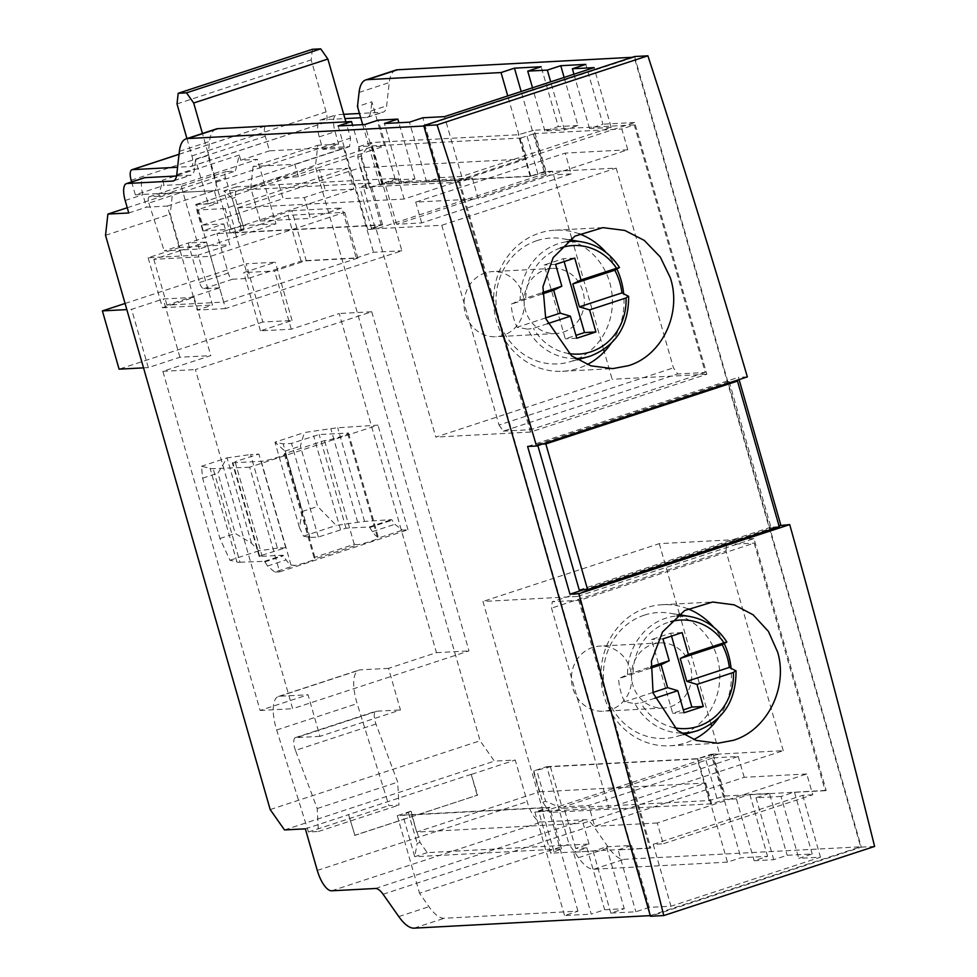 <?xml version="1.0" encoding="UTF-8"?>
<svg xmlns="http://www.w3.org/2000/svg" width="977" height="977" viewBox="0 0 977 977"><rect width="100%" height="100%" fill="white"/><g stroke="black" fill="none" stroke-linecap="round" stroke-linejoin="round"><path stroke-width="0.73" stroke-dasharray="4.88 3.66" d="M616.853 269.029A70.649 65.227 87 0 0 606.216 252.64M579.202 233.821A70.649 65.227 87 0 0 555.058 230.181A70.649 65.227 87 0 0 496.511 321.152A70.649 65.227 87 0 0 562.544 371.284A70.649 65.227 87 0 0 587.275 364.543M724.238 643.538A70.649 65.227 87 0 0 713.601 627.149M687.832 608.805A70.649 65.227 87 0 0 662.443 604.69A70.649 65.227 87 0 0 603.896 695.661A70.649 65.227 87 0 0 669.929 745.793A70.649 65.227 87 0 0 693.694 739.54M536.91 240.647A63.029 58.193 -93 0 1 562.508 238.669A63.029 58.193 -93 0 1 612.237 296.507A63.029 58.193 -93 0 1 571.508 361.295A63.029 58.193 -93 0 1 569.054 362.04A63.029 58.193 -93 0 1 498.27 317.867A63.029 58.193 -93 0 1 536.91 240.647M563.155 332.18A32.607 30.104 87 0 0 583.843 295.42A32.607 30.104 87 0 0 552.481 268.406A32.607 30.104 87 0 0 545.264 269.762A32.607 30.104 87 0 0 524.588 306.522A32.607 30.104 87 0 0 555.937 333.536A32.607 30.104 87 0 0 563.155 332.18M628.394 296.104A58.681 54.175 -93 0 1 590.45 356.068M575.502 358.571A58.681 54.175 -93 0 1 527.604 329.139L517.102 327.271A60.33 55.701 -93 0 1 511.166 304.189L520.167 300.11A58.681 54.175 -93 0 1 558.246 243.737A58.681 54.175 -93 0 1 567.051 241.698M581.901 241.881L582.072 241.905A58.681 54.175 -93 0 1 619.333 267.6M503.094 335.367A32.607 30.104 -93 0 1 495.876 336.723A32.607 30.104 -93 0 1 464.515 309.709A32.607 30.104 -93 0 1 485.203 272.949A32.607 30.104 -93 0 1 492.42 271.594A32.607 30.104 -93 0 1 523.77 298.608A32.607 30.104 -93 0 1 503.094 335.367M644.307 615.156A63.029 58.193 -93 0 1 669.892 613.19A63.029 58.193 -93 0 1 719.622 671.016A63.029 58.193 -93 0 1 678.905 735.815A63.029 58.193 -93 0 1 676.438 736.548A63.029 58.193 -93 0 1 605.655 692.375A63.029 58.193 -93 0 1 644.307 615.156M670.552 706.689A32.607 30.104 87 0 0 691.227 669.929A32.607 30.104 87 0 0 659.878 642.915A32.607 30.104 87 0 0 652.648 644.27A32.607 30.104 87 0 0 631.972 681.03A32.607 30.104 87 0 0 663.334 708.044A32.607 30.104 87 0 0 670.552 706.689M735.779 670.613A58.681 54.175 -93 0 1 697.847 730.576M681.116 733.08A58.681 54.175 -93 0 1 634.989 703.66L624.498 701.779A60.33 55.701 -93 0 1 618.551 678.697L627.552 674.618A58.681 54.175 -93 0 1 665.63 618.246A58.681 54.175 -93 0 1 676.927 615.937M689.298 616.389L689.457 616.414A58.681 54.175 -93 0 1 726.729 642.109M610.491 709.876A32.607 30.104 -93 0 1 603.261 711.232A32.607 30.104 -93 0 1 571.911 684.218A32.607 30.104 -93 0 1 592.587 647.458A32.607 30.104 -93 0 1 599.805 646.102A32.607 30.104 -93 0 1 631.166 673.116A32.607 30.104 -93 0 1 610.491 709.876M682.129 632.607L670.698 633.206L651.525 639.495L672.713 713.357L683.314 709.876M671.517 636.076L670.698 633.206M662.956 638.885L651.525 639.495M684.132 712.746L672.713 713.357M627.552 674.618L650.743 666.79M650.645 668.17L618.551 678.697M652.941 692.461L624.498 701.779M654.7 698.274L640.79 702.829L634.989 703.648M574.732 258.099L563.302 258.697L544.14 264.987L565.317 338.848L575.929 335.367M564.132 261.567L563.302 258.697M555.571 264.376L544.14 264.987M576.748 338.237L565.317 338.848M520.167 300.11L542.443 292.575M542.394 293.943L511.166 304.189M545.532 317.952L517.102 327.271M547.486 323.705L533.393 328.321L527.604 329.139M537.838 445.561L537.484 444.364L542.259 444.12M537.484 444.364L729.16 381.531L733.935 381.274M729.16 381.531L770.926 527.177L779.267 526.737M770.926 527.177L579.251 590.01M196.609 204.266L217.883 203.143L196.792 210.055L202.764 230.865L223.843 223.953L202.581 225.076L196.609 204.266L277.114 177.875L283.074 198.685L304.348 197.562L325.439 190.649L319.467 169.839L298.388 176.752L277.114 177.875M223.843 223.953L229.815 244.751L198.184 255.119L212.51 305.056L197.171 310.088L167.348 206.049L146.489 207.161L142.911 194.679A17.391 6.485 -108.2 0 1 144.169 177.802M127.254 207.735L172.587 192.872L170.218 214.122L179.756 247.413L229.815 244.751M172.587 192.872L214.305 190.662L217.883 203.143M573.487 852.249L594.04 850.894L573.487 852.249L591.232 914.142L604.653 909.746L624.254 908.708L610.833 913.104L635.868 911.773L649.278 907.377L670.967 906.229L820.472 857.208L798.783 858.368L812.205 853.971L787.169 855.29L773.76 859.687L754.159 860.737L767.568 856.328L740.871 857.745L727.462 862.154L593.772 869.237A43.477 16.206 71.8 0 1 578.482 857.684L569.029 844.226L419.524 893.234L428.976 906.693A43.477 16.206 -108.2 0 0 444.266 918.258L577.957 911.162L564.535 915.559L591.232 914.142M577.627 596.434L753.963 538.632L826.151 790.381L825.199 790.698L754.195 543.102L579.776 600.281L650.767 847.877L649.815 848.195L577.627 596.434L482.943 601.466L543.2 811.606L534.859 812.046L548.268 807.649L397.273 815.661L410.694 811.264L416.654 832.074L539.328 791.858L533.357 771.048L546.778 766.652L569.029 844.226M397.273 815.661L419.524 893.234M589.058 844.043L583.086 823.232L417.069 832.05L420.061 842.455L427.218 852.628L589.058 844.043L575.636 848.439L586.896 847.841L574.439 851.932L550.662 853.19L538.73 811.582L549.648 807.307L402.817 815.099L410.694 811.264M538.73 811.582L608.805 807.857L551.529 608.121L552.249 601.747L579.776 600.281M543.2 811.606L719.536 753.792L711.659 726.314M825.199 790.698L793.495 792.384L781.038 796.463L798.783 858.368M826.151 790.381L768.472 793.715L769.424 793.397L787.169 855.29M812.742 794.777L802.728 795.315L653.222 844.323L663.236 843.798L657.265 822.988L806.77 773.979L812.742 794.777L663.236 843.798M634.281 124.897L534.175 130.21L546.106 171.83L616.182 168.105L673.458 367.853L677.745 373.959L705.272 372.493L634.281 124.897L621.824 128.988L627.784 149.799L478.278 198.807L472.318 177.997L459.862 182.088L530.853 429.672L705.272 372.493M571.692 238.205L552.481 171.219L376.145 229.033L435.803 437.098L612.152 379.284L604.262 351.805M552.481 171.219L544.14 171.671L530.731 176.068L379.735 184.079L366.314 188.476L360.342 167.665L237.68 207.881L244.055 228.667L235.775 232.526L382.593 224.747L371.687 229.009L441.763 225.284L616.182 168.105M546.106 171.83L530.181 176.361L383.363 184.152L366.314 188.476M243.639 228.691L230.23 233.088L381.225 225.076L367.804 229.473L376.145 229.033M379.735 184.079L370.185 150.788L220.68 199.796L207.979 155.514L195.522 159.605L208.223 203.888L220.68 199.796L230.23 233.088M298.388 176.752L294.81 164.27L253.092 166.481L317.781 145.268L315.412 166.517L480.073 740.774L494.374 761.132L515.233 760.033L527.165 801.641A21.738 8.109 -108.2 0 0 541.478 821.999L585.333 819.679A21.738 8.109 71.8 0 1 592.978 825.455L608.671 847.78A43.477 16.206 -108.2 0 0 623.961 859.345L860.676 846.79L634.256 57.191L423.859 126.021M143.534 367.865L148.296 367.608L179.915 357.24L210.788 355.604L162.866 371.309L260.114 710.45L308.036 694.745L319.967 736.353L400.46 709.961L388.528 668.353L436.45 652.648L339.202 313.507L291.28 329.212L260.419 330.849L292.05 320.48L262.85 322.031L246.143 263.778L275.343 262.227L243.713 272.595L274.586 270.959L306.204 260.59L291.891 210.653L260.261 221.022L250.723 187.731L253.092 166.481M260.261 221.022L310.32 218.359L304.348 197.562M354.92 835.347L348.545 814.562L354.92 835.347L477.594 795.131L354.504 835.372M477.179 795.156L471.207 774.346L477.594 795.131M471.635 774.321L515.233 760.033M305.349 828.838L348.96 814.537M208.223 203.888L195.705 204.547L225.54 308.573L401.877 250.771L372.042 146.733L384.559 146.074L371.858 101.791L357.484 106.505M195.705 204.547L372.042 146.733M231.134 229.351L225.162 208.553L347.836 168.337L353.796 189.135L231.134 229.351L202.764 230.865M279.654 571.863L407.995 529.79L402.536 530.145L394.83 524.295L391.704 519.617L364.58 521.413A243.371 22.63 -16 0 0 357.667 522.304L336.235 525.431L317.672 506.465L300.366 446.123L304.348 432.542L330.812 428.671A243.371 22.63 164 0 1 337.737 427.779L377.989 425.129L249.648 467.201L279.654 571.863L274.696 572.046L294.859 565.451L291.012 565.048A20.383 7.608 71.8 0 1 286.151 559.919L283.11 555.229L259.186 556.438L261.909 555.302L235.066 461.669L232.343 462.805L261.262 461.327A13.043 1.209 -16 0 0 275.49 458.018A13.043 1.209 -16 0 0 285.308 453.963A13.043 1.209 -16 0 0 284.27 453.792L324.523 440.59A13.043 1.209 -16 0 0 338.738 437.281A13.043 1.209 -16 0 0 348.557 433.226A13.043 1.209 -16 0 0 347.519 433.055L319.161 434.557L291.488 443.399L283.147 443.851L274.964 442.178L285.04 451.154L302.333 511.484L299.426 527.482L274.964 442.178L304.348 432.542M285.308 453.963L315.29 558.746L358.107 544.714L354.26 544.311L314.008 557.513L315.29 558.746A13.043 1.209 164 0 1 307.779 561.946A13.043 1.209 164 0 1 294.859 565.451M299.426 527.482L303.529 536.153L309.99 537.472L318.331 537.032L346.005 528.191L369.367 526.945L372.408 531.647A20.383 7.608 -108.2 0 0 377.256 536.776L378.539 538.009A13.043 1.209 164 0 1 371.028 541.221A13.043 1.209 164 0 1 358.107 544.714M348.557 433.226L378.539 538.009L402.536 530.145M249.648 467.201L213.145 468.63A34.146 3.175 164 0 1 210.055 468.264L201.482 466.261L202.618 478.168L219.923 538.51L229.961 560.273L236.91 561.885L210.055 468.264M236.91 561.885A34.146 3.175 -16 0 0 240 562.251L213.145 468.63M240 562.251L264.596 561.299L267.551 566.013L274.696 572.046M357.667 522.304L330.812 428.671M364.58 521.413L337.737 427.779M407.995 529.79L377.989 425.129M354.26 544.311L324.523 440.59M314.008 557.513L284.27 453.792M261.909 555.302L285.748 547.706L277.407 548.158L250.564 454.525L258.905 454.085L235.066 461.669M285.748 547.706L258.905 454.085M259.748 556.463L232.905 462.842M340.497 529.534L313.654 435.901M318.331 537.032L291.488 443.399M309.99 537.472L283.147 443.851M277.407 548.158L258.844 550.808L251.504 543.188L235.249 533.479L217.944 473.149L227.043 457.883L250.564 454.525M251.504 543.188L227.043 457.883L201.482 466.261M202.618 478.168L217.944 473.149M219.923 538.51L235.249 533.479M285.04 451.154L300.366 446.123M302.333 511.484L317.672 506.465M229.961 560.273L258.844 550.808M303.529 536.153L336.235 525.431M267.551 566.013L286.151 559.919M264.767 561.922L283.293 555.852M369.538 527.568L391.887 520.252M372.408 531.647L394.83 524.295M264.596 561.299L283.11 555.229M369.367 526.945L391.704 519.617M195.522 159.605L194.484 168.85A21.738 8.109 71.8 0 1 191.138 175.115A21.738 8.109 71.8 0 1 190.332 175.262L176.556 175.994M225.54 308.573L197.171 310.088M167.348 206.049L214.305 190.662M362.687 124.665L370.185 150.788L384.559 146.074M306.204 260.59L356.263 257.928L341.938 207.991L310.32 218.359M356.263 257.928L373.507 252.274L401.877 250.771M294.81 164.27L343.684 148.248L373.507 252.274M360.721 117.765L366.68 117.448A21.738 8.109 -108.2 0 0 367.486 117.301A21.738 8.109 -108.2 0 0 370.82 111.048L371.858 101.791M343.684 148.248L322.825 149.347L319.247 136.865A17.391 6.485 71.8 0 1 320.505 119.988A17.391 6.485 71.8 0 1 321.152 119.866L344.942 118.608M216.247 128.964A43.477 16.206 -108.2 0 0 209.554 141.47L207.979 155.514M322.825 149.347L338.64 144.169L317.781 145.268M128.756 212.974L146.489 207.161M179.756 247.413L148.138 257.781L198.184 255.119M546.778 766.652L697.773 758.64L711.195 754.244L740.871 857.745M697.773 758.64L727.462 862.154M769.424 793.397L749.823 794.435L736.402 798.832L754.159 860.737M749.823 794.435L767.568 856.328M781.038 796.463L756.015 797.794L768.472 793.715L725.093 796.011L709.168 800.542L562.337 808.333L549.88 812.412L542.723 802.239L533.784 771.024L550.405 766.725L697.236 758.934L713.149 754.403L783.236 750.678L608.805 807.857M756.015 797.794L773.76 859.687M794.448 792.066L812.205 853.971M653.222 844.323L670.967 906.229M802.728 795.315L820.472 857.208M548.268 807.649L577.957 911.162M534.859 812.046L564.535 915.559M586.896 847.841L604.653 909.746M606.509 846.803L631.533 845.471L619.076 849.563L594.04 850.894L606.509 846.803L624.254 908.708M593.088 851.199L610.833 913.104M650.767 847.877L618.111 849.88L635.868 911.773M631.533 845.471L649.278 907.377M711.195 754.244L719.536 753.792M650.279 915.62L860.676 846.79M649.815 848.195L618.111 849.88M367.804 229.473L338.127 125.96M381.225 225.076L352.587 125.203M395.392 179.963L414.993 178.925L401.571 183.322L381.97 184.372L395.392 179.963L378.233 120.147M381.97 184.372L364.824 124.543M414.993 178.925L398.885 122.736M401.571 183.322L384.425 123.505M458.298 180.318L634.647 122.504L706.835 374.264L530.499 432.066L458.298 180.318L426.607 182.003L440.016 177.594L422.87 117.777M426.607 182.003L409.448 122.186M440.016 177.594L461.706 176.446L611.211 127.437L594.065 67.621M461.706 176.446L444.559 116.629M530.731 176.068L507.747 95.917M544.14 171.671L521.156 91.52M564.132 77.427L577.92 125.52L564.498 129.917L544.897 130.955L558.307 126.558L541.16 66.741M544.897 130.955L532.514 87.796M564.498 129.917L550.71 81.836M611.211 127.437L589.522 128.585L602.943 124.189L585.785 64.372M589.522 128.585L573.939 74.215M395.941 70.051A43.477 16.206 -108.2 0 0 389.249 82.569L386.636 105.858A21.738 8.109 71.8 0 1 383.289 112.123A21.738 8.109 71.8 0 1 382.483 112.27L359.487 113.491M634.647 122.504L602.943 124.189M577.92 125.52L558.307 126.558M753.963 538.632L659.28 543.652L482.943 601.466M711.024 724.091L679.674 614.802M679.442 613.996L659.28 543.652M530.499 432.066L435.803 437.098M706.835 374.264L612.152 379.284M603.627 349.583L572.29 240.293M292.05 320.48L275.343 262.227M260.419 330.849L243.713 272.595M291.28 329.212L274.586 270.959M148.138 257.781L162.451 307.718L194.081 297.35L163.208 298.986L131.59 309.355L126.827 309.599M179.915 357.24L163.208 298.986M194.081 297.35L210.788 355.604M148.296 367.608L131.59 309.355M125.068 303.468L246.143 263.778M262.85 322.031L119.096 369.159M250.723 187.731L315.412 166.517M270.189 809.579L480.073 740.774M105.528 235.323L170.218 214.122M162.451 307.718L212.51 305.056M291.891 210.653L341.938 207.991M343.721 114.321L336.955 114.688A17.391 6.485 -108.2 0 0 336.32 114.797A17.391 6.485 -108.2 0 0 335.062 131.687L338.64 144.169M388.528 668.353L360.171 669.856A32.607 12.164 -108.2 0 0 358.962 670.075A32.607 12.164 -108.2 0 0 357.167 703.611L388.931 805.622L398.946 805.097L397.7 782.15L375.974 724.018A10.869 4.055 71.8 0 1 375.998 711.183A10.869 4.055 71.8 0 1 377.085 711.195L400.46 709.961M375.974 724.018L295.469 750.409L317.195 808.541L318.441 831.488L308.439 832.013L276.662 730.002A32.607 12.164 71.8 0 1 278.457 696.467A32.607 12.164 71.8 0 1 279.666 696.247L308.036 694.745M308.439 832.013L388.931 805.622M318.441 831.488L398.946 805.097M317.195 808.541L397.7 782.15M295.469 750.409A10.869 4.055 71.8 0 1 295.494 737.574A10.869 4.055 71.8 0 1 296.581 737.586L377.085 711.195M319.967 736.353L296.581 737.586M371.736 311.773L468.984 650.914L292.648 708.728L195.4 369.587L371.736 311.773L339.202 313.507M436.45 652.648L468.984 650.914M260.114 710.45L292.648 708.728M162.866 371.309L195.4 369.587M284.502 829.937L494.374 761.132M471.207 774.346L348.545 814.562M634.256 57.191L632.192 57.301M424.384 125.996L650.792 915.596M427.218 852.628L414.749 856.719L561.58 848.928L550.662 853.19M736.402 798.832L725.142 799.43L711.72 803.827L549.88 812.412M244.055 228.667L237.68 207.881M571.191 173.918L546.155 175.249L396.65 224.258L421.685 222.927L571.191 173.918L565.219 153.108L415.713 202.129L478.278 198.807M202.581 225.076L283.074 198.685M353.796 189.135L325.439 190.649M360.342 167.665L357.777 157.248L358.974 146.623L520.814 138.038L526.774 158.836L404.112 199.052L238.095 207.857L235.115 197.464L236.3 186.839L398.14 178.241L404.112 199.052M366.729 188.451L360.769 167.653L526.774 158.836M319.467 169.839L347.836 168.337M713.21 757.822L738.233 756.491L588.728 805.5L563.705 806.831L713.21 757.822L725.142 799.43M583.086 823.232L705.76 783.029L539.328 791.858M634.598 56.519L861.299 847.144L650.462 916.267M705.76 783.029L711.72 803.827M550.405 766.725L562.337 808.333L545.606 801.299L536.654 770.084M545.606 801.299L542.723 802.239M575.636 848.439L563.705 806.831M420.061 842.455L417.179 843.395L414.749 856.719L402.817 815.099M459.862 182.088L359.756 187.389L370.662 183.126L223.843 190.918L232.233 198.404L241.185 229.607M232.233 198.404L235.115 197.464M396.65 224.258L384.718 182.65L398.14 178.241M546.155 175.249L534.224 133.629L621.824 128.988M520.814 138.038L534.224 133.629M235.775 232.526L223.843 190.918L236.3 186.839M358.974 146.623L371.431 142.532L518.25 134.741L534.175 130.21M357.777 157.248L360.66 156.308L371.431 142.532L383.363 184.152M472.318 177.997L384.718 182.65M806.77 773.979L744.205 777.301L594.7 826.31L588.728 805.5M657.265 822.988L594.7 826.31M627.784 149.799L565.219 153.108M421.685 222.927L415.713 202.129M744.205 777.301L738.233 756.491M225.162 208.553L196.792 210.055M416.654 832.074L411.109 811.24M369.599 187.511L360.66 156.308M530.181 176.361L518.25 134.741M709.168 800.542L697.236 758.934M382.593 224.747L370.662 183.126M537.851 173.845L525.919 132.237M716.837 798.026L704.906 756.418M374.936 227.25L362.992 185.642M713.149 754.403L725.093 796.011M371.687 229.009L359.756 187.389M553.91 851.443L541.979 809.823M561.58 848.928L549.648 807.307M408.239 812.18L417.179 843.395M718.425 718.046A70.649 65.227 87 0 0 731.052 668.244M611.028 343.525A70.649 65.227 87 0 0 623.668 293.735M783.236 750.678L725.96 550.943L551.529 608.121M725.96 550.943L726.668 544.568L552.249 601.747M726.668 544.568L754.195 543.102M441.763 225.284L499.027 425.032L673.458 367.853M499.027 425.032L503.326 431.138L677.745 373.959M503.326 431.138L530.853 429.672M527.604 446.465L738.453 377.354L739.088 379.589M747.356 376.878L738.453 377.354M583.391 589.79L778.962 525.675M861.299 847.144L874.61 846.436M275.929 223.88L259.235 224.771L287.995 215.343L344.722 212.339L210.543 256.316L153.816 259.332L182.577 249.904L199.259 249.013L275.929 223.88L257.427 159.385L240.745 160.265L239.255 155.062L235.384 171.109L226.212 171.598A6.521 2.43 -108.2 0 0 225.968 171.647A6.521 2.43 -108.2 0 0 225.492 177.973L240.892 225.748L216.931 233.601L228.264 273.133A6.521 2.43 -108.2 0 0 232.55 279.239L248.402 278.396L301.111 261.115L357.851 258.111L344.722 212.339M357.851 258.111L223.672 302.088L166.945 305.105L219.654 287.824L206.526 242.052L182.577 249.904L164.221 250.881L216.931 233.601L235.286 232.624L248.402 278.396M166.945 305.105L153.816 259.332M301.111 261.115L287.995 215.343M223.672 302.088L210.543 256.316M240.892 225.748L259.235 224.771L235.286 232.624M219.654 287.824L203.802 288.667A6.521 2.43 71.8 0 1 199.516 282.548L188.182 243.017L206.526 242.052M199.259 249.013L180.757 184.519L257.427 159.385M239.255 155.062L162.585 180.208L158.714 196.255L235.384 171.109M158.714 196.255L149.542 196.731L226.212 171.598M149.542 196.731A6.521 2.43 71.8 0 0 149.298 196.78A6.521 2.43 71.8 0 0 148.834 203.106L225.492 177.973M148.834 203.106L164.221 250.881M162.585 180.208L164.075 185.398L180.757 184.519M131.626 181.905L135.327 194.826L164.075 185.398M312.371 49.29L311.175 59.915L326.098 111.928A10.869 4.055 71.8 0 1 325.304 122.479A10.869 4.055 71.8 0 1 324.901 122.552L266.513 125.654A10.869 4.055 -108.2 0 0 266.11 125.728A10.869 4.055 -108.2 0 0 265.317 136.279L269.493 150.849L349.583 146.599L350.535 138.099L345.882 121.869M240.745 160.265L269.493 150.849M135.327 194.826L215.416 190.576L216.369 182.076L202.434 133.483M216.369 182.076L350.535 138.099M177.008 103.904L311.175 59.915M186.949 138.563L191.919 155.917A10.869 4.055 71.8 0 1 191.138 166.469A10.869 4.055 71.8 0 1 190.735 166.542L177.582 167.238M215.416 190.576L349.583 146.599M633.12 672.567A54.346 50.169 -93 0 1 668.378 622.312A54.346 50.169 -93 0 1 670.735 621.616M674.118 727.67A54.346 50.169 -93 0 1 640.79 702.829M525.736 298.058A54.346 50.169 -93 0 1 560.456 247.987M568.614 353.515A54.346 50.169 -93 0 1 533.393 328.321M317.281 870.446L527.165 801.641M377.256 536.776L347.519 433.055M291.012 565.048L261.262 461.327M346.005 528.191L319.161 434.557M176.752 174.663L194.484 168.85M179.365 151.374L209.554 141.47M174.15 180.562L190.332 175.262M125.178 200.493L142.911 194.679M593.772 869.237L623.961 859.345M414.077 928.15L444.266 918.258M578.482 857.684L608.671 847.78M359.06 92.461L389.249 82.569M370.82 111.048L386.636 105.858M319.247 136.865L335.062 131.687M321.152 119.866L336.955 114.688M276.662 730.002L357.167 703.611M279.666 696.247L360.171 669.856M366.68 117.448L382.483 112.27M331.594 890.804L541.478 821.999M375.449 888.484L585.333 819.679M383.094 894.26L592.978 825.455M398.787 916.585L428.976 906.693M203.802 288.667L232.55 279.239M199.516 282.548L228.264 273.133M131.15 180.269L265.317 136.279M191.919 155.917L326.098 111.928M190.735 166.542L324.901 122.552M179.035 154.329L266.513 125.654M555.058 230.181L602.858 227.641M662.443 604.69L712.624 602.027M577.395 359.744L569.054 362.04M555.937 333.536L495.876 336.723M683.509 734.594L676.438 736.548M663.334 708.044L603.261 711.232M659.878 642.915L599.805 646.102M678.6 614.618L669.892 613.19M552.481 268.406L492.42 271.594M569.444 239.817L562.508 238.669M259.186 556.438L232.343 462.805M173.417 180.928L191.138 175.115M320.505 119.988L336.32 114.797M278.457 696.467L358.962 670.075M295.494 737.574L375.998 711.183M367.486 117.301L383.289 112.123M669.929 745.793L717.741 743.253M562.544 371.284L612.713 368.622M149.298 196.78L225.968 171.647M191.138 166.469L325.304 122.479M179.035 154.268L266.11 125.728"/><path stroke-width="1.47" d="M623.668 293.735A70.649 65.227 87 0 0 621.091 280.314A70.649 65.227 87 0 0 616.853 269.029M606.216 252.64A70.649 65.227 87 0 0 579.202 233.821M545.703 318.539L542.943 286.75L553.202 257.574L574.928 236.153L602.858 227.641L624.792 230.438L644.234 240.379L660.232 256.927L670.295 277.7C682.178 313.446 661.942 355.726 628.394 365.691L612.713 368.622L590.902 365.813L571.594 355.86L545.703 318.539M731.052 668.244A70.649 65.227 87 0 0 728.488 654.822A70.649 65.227 87 0 0 724.238 643.538M713.601 627.149A70.649 65.227 87 0 0 687.832 608.805M653.1 693.047L651.415 661.209L662.516 631.985L684.706 610.527L712.624 602.027L734.216 604.848L753.133 614.814L768.423 631.398L777.68 652.209C788.256 688.028 766.872 730.356 733.336 740.322L717.741 743.253L696.247 740.432L677.476 730.454L653.1 693.047M580.997 279.935L572.84 283.965L579.398 306.851L589.595 309.904L595.921 331.96L576.748 338.237L570.421 316.182L560.236 313.141L553.666 290.242L561.836 286.224L555.571 264.376L574.732 258.099L580.997 279.935L616.524 268.296L619.333 267.6L614.777 270.214A60.33 55.701 -93 0 1 621.958 292.905L628.638 296.385C628.736 325.866 616.023 345.76 590.499 356.055A58.681 54.175 -93 0 1 588.166 356.764A58.681 54.175 -93 0 1 586.518 357.191A58.681 54.175 -93 0 1 575.502 358.571M628.394 296.104L626.037 297.948L589.595 309.904M567.051 241.698A58.681 54.175 -93 0 1 580.387 241.649C596.862 244.14 609.88 252.75 619.455 267.49L619.333 267.6M580.387 241.649A58.681 54.175 -93 0 1 582.072 241.905M688.394 654.456L680.224 658.474L686.794 681.36L696.98 684.413L703.306 706.469L684.132 712.746L677.818 690.69L667.621 687.649L661.063 664.763L669.221 660.733L662.956 638.885L682.129 632.607L688.394 654.456L723.92 642.805L726.717 642.109L722.162 644.722A60.33 55.701 -93 0 1 729.343 667.413L736.035 670.894C736.121 700.375 723.407 720.269 697.896 730.564L693.902 731.7A58.681 54.175 -93 0 1 681.116 733.08M735.779 670.613L733.434 672.457L696.98 684.413M676.927 615.937A58.681 54.175 -93 0 1 687.771 616.169C704.246 618.649 717.265 627.271 726.851 642.011L726.717 642.109M687.771 616.169A58.681 54.175 -93 0 1 689.457 616.414M697.847 730.576A58.681 54.175 -93 0 1 695.551 731.272A58.681 54.175 -93 0 1 693.902 731.7M703.306 706.469L691.875 707.067L671.517 636.076M683.314 709.876L691.875 707.067M650.743 666.79L669.221 660.733M722.162 644.722L680.224 658.474M661.063 664.763L650.645 668.17M729.343 667.413L686.794 681.36M667.621 687.649L652.941 692.461M677.818 690.69L654.7 698.274M595.921 331.96L584.49 332.559L564.132 261.567M575.929 335.367L584.49 332.559M542.443 292.575L561.836 286.224M614.777 270.214L572.84 283.965M553.666 290.242L542.394 293.943M621.958 292.905L579.398 306.851M560.236 313.141L545.532 317.952M570.421 316.182L547.486 323.705M779.267 526.737L737.501 381.091L545.825 443.924L587.592 589.571L779.267 526.737M542.259 444.12L545.825 443.924M733.935 381.274L737.501 381.091M537.838 445.561L579.251 590.01L587.592 589.571M423.859 126.021L187.669 138.551A43.477 16.206 71.8 0 0 186.057 138.856A43.477 16.206 71.8 0 0 179.365 151.374L176.752 174.663A21.738 8.109 71.8 0 1 173.417 180.928A21.738 8.109 71.8 0 1 172.611 181.075L127.083 183.493A17.391 6.485 71.8 0 0 126.436 183.603A17.391 6.485 71.8 0 0 125.178 200.493L128.756 212.974L107.897 214.073L105.528 235.323L270.189 809.579L284.502 829.937L305.349 828.838L317.281 870.446A21.738 8.109 71.8 0 0 331.594 890.804L375.449 888.484A21.738 8.109 71.8 0 1 383.094 894.26L398.787 916.585A43.477 16.206 71.8 0 0 414.077 928.15L650.279 915.62M176.556 175.994L144.804 177.68A17.391 6.485 -108.2 0 0 144.169 177.802L126.436 183.603M362.687 124.665L357.484 106.505L359.06 92.461A43.477 16.206 71.8 0 1 365.752 79.943A43.477 16.206 71.8 0 1 367.364 79.65L501.042 72.554L514.464 68.158L541.16 66.741L527.739 71.138L547.34 70.1L560.761 65.703L585.785 64.372L572.375 68.769L594.065 67.621L444.559 116.629L422.87 117.777L409.448 122.186L384.425 123.505L397.847 119.109L378.233 120.147L364.824 124.543L338.127 125.96L351.537 121.563L217.859 128.659A43.477 16.206 -108.2 0 0 216.247 128.964L186.057 138.856M344.942 118.608L360.721 117.765M352.587 125.203L351.537 121.563M398.885 122.736L397.847 119.109M507.747 95.917L501.042 72.554M521.156 91.52L514.464 68.158M532.514 87.796L527.739 71.138M550.71 81.836L547.34 70.1M564.132 77.427L560.761 65.703M573.939 74.215L572.375 68.769M632.192 57.301L397.541 69.758A43.477 16.206 -108.2 0 0 395.941 70.051L365.752 79.943M711.659 726.314L711.024 724.091M679.674 614.802L679.442 613.996M604.262 351.805L603.627 349.583M572.29 240.293L571.692 238.205M126.827 309.599L102.39 310.894L125.068 303.468M143.534 367.865L119.096 369.159L102.39 310.894M107.897 214.073L127.254 207.735M359.487 113.491L343.721 114.321M778.962 525.675L789.721 524.6A4347.76 1621.197 71.8 0 1 874.61 846.436L663.774 915.559L650.462 916.267L423.749 125.63L634.598 56.519L647.898 55.811A4347.76 1621.197 71.8 0 1 747.356 376.878L536.52 446A4347.76 1621.197 -108.2 0 0 437.061 124.922L647.898 55.811M693.694 739.54A70.649 65.227 87 0 0 718.425 718.046M587.275 364.543A70.649 65.227 87 0 0 611.028 343.525M789.721 524.6L578.885 593.723L569.97 594.187L527.604 446.465L536.52 446M569.97 594.187L583.391 589.79M739.088 379.589L780.806 525.076M423.749 125.63L437.061 124.922M663.774 915.559A4347.76 1621.197 -108.2 0 0 578.885 593.723M177.582 167.238L132.335 169.644A10.869 4.055 71.8 0 0 131.932 169.717A10.869 4.055 71.8 0 0 131.15 180.269L131.626 181.905M345.882 121.869L327.869 59.035L320.712 48.85L312.371 49.29L178.193 93.279L177.008 103.904L186.949 138.563M202.434 133.483L193.69 103.012L327.869 59.035M193.69 103.012L186.534 92.839L320.712 48.85M186.534 92.839L178.193 93.279M626.037 297.948A54.346 50.169 -93 0 1 590.816 351.842A54.346 50.169 -93 0 1 568.614 353.515M560.456 247.987A54.346 50.169 -93 0 1 560.981 247.804A54.346 50.169 -93 0 1 616.524 268.296M733.434 672.457A54.346 50.169 -93 0 1 698.201 726.351A54.346 50.169 -93 0 1 674.118 727.67M670.735 621.616A54.346 50.169 -93 0 1 723.92 642.805M172.611 181.075L174.15 180.562M127.083 183.493L144.804 177.68M367.364 79.65L397.541 69.758M187.669 138.551L217.859 128.659M132.335 169.644L179.035 154.329M588.007 356.813L577.395 359.744M695.392 731.321L683.509 734.594M689.298 616.389L678.6 614.618M581.901 241.881L569.444 239.817M590.499 356.055L586.518 357.191M131.932 169.717L179.035 154.268"/></g></svg>

